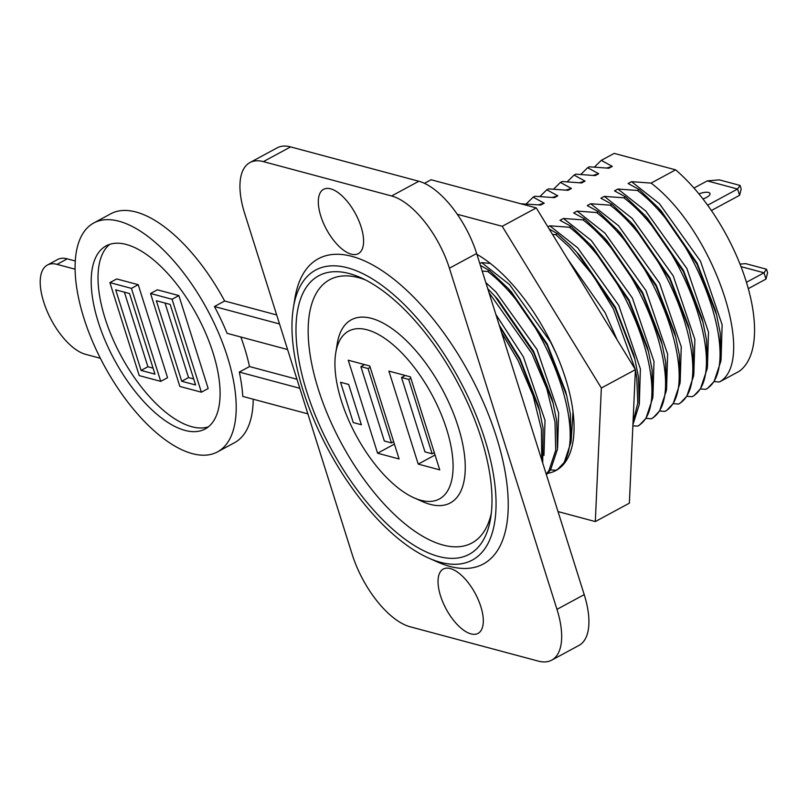 <?xml version="1.0" encoding="UTF-8"?>
<svg xmlns="http://www.w3.org/2000/svg" width="808" height="808" viewBox="0 0 808 808"><rect width="100%" height="100%" fill="white"/><g stroke="black" fill="none" stroke-linecap="round" stroke-linejoin="round"><path stroke-width="1.21" d="M340.552 382.275L353.258 422.574L361.378 424.745L348.672 384.446L361.378 424.745L353.258 422.574L340.552 382.275L348.672 384.446L340.552 382.275M434.31 452.642L432.149 453.803L408.686 379.406L410.858 378.245M408.686 379.406L401.515 377.488L405.242 375.478M432.149 453.803L424.968 451.884L401.515 377.488M364.6 364.59L360.873 366.6L384.325 440.996L391.496 442.925L393.668 441.754M391.496 442.925L368.044 368.529L370.205 367.357M360.873 366.6L368.044 368.529M748.289 288.638L766.004 279.073L764.025 272.801L746.44 282.295M740.017 264.115L745.683 263.63L766.479 269.205L764.025 272.801L740.997 266.63M766.479 269.205L767.6 272.75L766.004 279.073M698.94 193.92A8.676 3.03 162.5 0 1 710 193.526A8.676 3.03 162.5 0 1 706.515 197.415A8.676 3.03 162.5 0 1 702.94 198.93M711.394 210.524L739.583 195.304L737.603 189.022L707.646 205.212M707.242 180.891L719.271 179.861L740.067 185.426L737.603 189.022L707.242 180.891L693.971 188.062M740.067 185.426L741.188 188.971L739.583 195.304M547.864 473.286A125.765 56.712 -118.4 0 0 555.944 470.509A125.765 56.712 -118.4 0 0 565.509 378.427A125.765 56.712 -118.4 0 0 476.922 254.358M558.025 511.585L595.314 521.564L601.354 388.022L502.212 226.311L457.288 214.272M595.314 521.564L629.371 503.172L635.411 369.63L536.27 207.909L431.098 179.74L424.463 183.325M601.354 388.022L635.411 369.63M502.212 226.311L536.27 207.909M109.757 244.329A104.081 46.935 -118.4 0 0 105.08 318.382A104.081 46.935 -118.4 0 0 208.343 426.856M213.019 352.803A104.081 46.935 -118.4 0 0 106.181 245.854A104.081 46.935 -118.4 0 0 98.263 322.059A104.081 46.935 -118.4 0 0 205.111 429.008A104.081 46.935 -118.4 0 0 213.019 352.803M303.151 390.698A164.802 74.316 -118.4 0 0 428.543 558.015A164.802 74.316 -118.4 0 0 484.851 439.37A164.802 74.316 -118.4 0 0 378.427 282.871A164.802 74.316 -118.4 0 0 293.375 307.747A164.802 74.316 -118.4 0 0 303.151 390.698M428.543 558.015L437.179 561.863A173.478 78.225 -118.4 0 0 496.445 436.976A173.478 78.225 -118.4 0 0 384.426 272.235A173.478 78.225 -118.4 0 0 294.89 298.425L293.375 307.747M306.737 391.658A158.297 71.387 61.6 0 1 360.812 277.7A158.297 71.387 61.6 0 1 481.265 438.411A158.297 71.387 61.6 0 1 490.648 518.09A158.297 71.387 61.6 0 1 408.949 541.986A158.297 71.387 61.6 0 1 306.737 391.658M365.226 279.81A149.621 67.468 -118.4 0 0 318.332 389.264A149.621 67.468 -118.4 0 0 412.706 529.775A149.621 67.468 -118.4 0 0 491.315 513.242M341.4 400.95A95.415 43.026 -118.4 0 0 413.999 497.809A95.415 43.026 -118.4 0 0 446.602 429.129A95.415 43.026 -118.4 0 0 384.982 338.522A95.415 43.026 -118.4 0 0 335.744 352.924A95.415 43.026 -118.4 0 0 341.4 400.95M413.999 497.809L422.635 501.657A104.081 46.935 -118.4 0 0 458.186 426.725A104.081 46.935 -118.4 0 0 390.981 327.886A104.081 46.935 -118.4 0 0 337.259 343.592L335.744 352.924M440.522 595.829A36.562 16.483 61.6 0 1 447.45 568.115A36.562 16.483 61.6 0 1 480.831 606.626A36.562 16.483 61.6 0 1 481.103 630.442A36.562 16.483 61.6 0 1 460.984 628.119A36.562 16.483 61.6 0 1 440.522 595.829M320.796 216.089A36.562 16.483 61.6 0 1 327.715 188.385A36.562 16.483 61.6 0 1 361.105 226.886A36.562 16.483 61.6 0 1 361.378 250.712A36.562 16.483 61.6 0 1 341.259 248.389A36.562 16.483 61.6 0 1 320.796 216.089M83.921 318.221A130.108 58.671 -118.4 0 0 217.473 451.904A130.108 58.671 -118.4 0 0 227.371 356.641A130.108 58.671 -118.4 0 0 93.819 222.958A130.108 58.671 -118.4 0 0 83.921 318.221M217.473 451.904L234.502 442.713A130.108 58.671 -118.4 0 0 253.217 399.213M307.868 413.858L242.774 396.415A130.108 58.671 -118.4 0 0 239.289 372.074L249.5 366.549A130.108 58.671 -118.4 0 0 244.4 347.45A130.108 58.671 -118.4 0 0 240.845 337.017M526.351 203.838L533.169 197.152L544.198 203.182L540.794 205.02L520.887 203.788M539.976 196.475L546.794 189.799L557.823 195.819L554.419 197.657L534.876 196.233L533.169 197.152M553.601 189.123L560.419 182.436L571.448 188.466L568.044 190.304L548.501 188.88L546.794 189.799M567.226 181.76L574.044 175.083L585.073 181.103L581.669 182.941L562.115 181.517L560.419 182.436M580.841 174.407L587.658 167.721L598.698 173.75L595.294 175.588L575.74 174.164L574.044 175.083M594.466 167.044L601.283 160.368L612.323 166.387L608.909 168.226L589.365 166.802L587.658 167.721M547.885 226.856L549.793 225.816L569.347 227.24L571.044 226.321L560.015 220.301L563.418 218.463L582.962 219.887L584.669 218.968L573.64 212.938L577.043 211.1L596.587 212.524L598.294 211.605L587.254 205.586L590.668 203.747L610.212 205.171L611.919 204.252L600.879 198.223L604.293 196.384L623.837 197.809L625.543 196.889L614.504 190.87L617.908 189.032L637.462 190.456L639.158 189.537L628.129 183.507L631.533 181.669L651.086 183.093L675.629 169.842L614.201 153.389L601.283 160.368M675.629 169.842A125.765 56.712 61.6 0 1 746.016 280.931A125.765 56.712 61.6 0 1 739.158 371.326L719.423 381.982L714.009 381.588M639.158 189.537L658.237 207.727L696.93 264.065L716.585 314.878L720.191 332.775L720.898 361.095L714.08 381.477L707.505 388.426L705.798 389.345L700.385 388.941M625.543 196.889L644.612 215.079L683.305 271.417L702.96 322.23L706.566 340.128L707.283 368.448L700.455 388.83L693.88 395.779L692.183 396.698L686.76 396.304M611.919 204.252L630.987 222.442L669.691 278.78L689.335 329.593L692.941 347.49L693.658 375.811L686.84 396.193L680.255 403.142L678.558 404.061L673.145 403.657M598.294 211.605L617.362 229.795L656.066 286.133L675.71 336.946L679.326 354.843L680.033 383.164L673.215 403.546L666.63 410.494L664.933 411.413L659.52 411.019M584.669 218.968L603.738 237.158L642.441 293.496L662.095 344.309L665.701 362.206L666.408 390.527L659.591 410.908L653.015 417.857L651.309 418.776L645.895 418.372M571.044 226.321L590.123 244.511L628.816 300.849L648.471 351.662L652.076 369.559L652.783 397.879L645.966 418.261L639.391 425.21L637.684 426.129L632.876 425.786M564.156 462.519L564.933 462.59M482.214 271.135L487.608 271.397L489.305 270.468L508.384 288.658L547.077 344.996L566.731 395.809L570.337 413.706L571.044 442.026L564.226 462.408L557.651 469.367L555.944 470.286L550.531 469.882M651.086 183.093C714.494 231.179 757.359 361.045 719.423 381.982M637.462 190.456C700.879 238.542 743.734 368.408 705.798 389.345M623.837 197.809C687.255 245.895 730.119 375.76 692.183 396.698M610.212 205.171C673.63 253.257 716.494 383.123 678.558 404.061M596.587 212.524C660.005 260.61 702.869 390.476 664.933 411.413M582.962 219.887C646.38 267.973 689.244 397.839 651.309 418.776M569.347 227.24C632.755 275.326 675.619 405.192 637.684 426.129M576.498 251.874L615.191 308.212L634.846 359.025L633.684 354.49L615.342 307.181L579.649 255.328L570.933 246.016L557.419 233.684L555.722 234.603L569.226 246.935L593.082 275.528L613.494 309.131L635.31 369.468M635.401 369.913L636.755 377.841L637.795 402.94L633.028 422.311M634.846 359.025L638.451 376.922L639.249 404.525L632.916 424.725M585.8 288.709L596.587 306.293M487.608 271.397C551.016 319.483 593.88 449.339 555.944 470.286M488.981 292.607L531.755 353.278L546.774 388.537L555.015 421.988L555.722 450.309L548.905 470.69L546.218 474.144M487.759 288.729L494.759 296.021L533.452 352.359L553.106 403.172L556.712 421.069L557.419 449.389L550.601 469.771L546.41 474.75M501.606 332.654L518.13 360.631L533.149 395.9L541.39 429.341L541.764 460.005M499.647 326.432L519.827 359.712L539.481 410.525L543.087 428.422L542.713 463.014M489.305 270.468L480.406 265.418M479.841 263.6L481.679 262.61L490.325 263.418M552.551 234.461L555.722 234.603M557.419 233.684L549.157 228.927M249.935 162.559L277.184 147.844A69.387 31.29 61.6 0 1 290.607 146.904L418.847 181.255A69.387 31.29 61.6 0 1 476.649 253.49L584.214 594.638A69.387 31.29 61.6 0 1 578.932 645.44L551.692 660.156A69.387 31.29 61.6 0 1 538.259 661.096L410.02 626.745A69.387 31.29 -118.4 0 1 352.217 554.51L244.652 213.363A69.387 31.29 61.6 0 1 249.935 162.559A69.387 31.29 61.6 0 1 263.358 161.62L391.607 195.97A69.387 31.29 61.6 0 1 449.41 268.216L556.965 609.353A69.387 31.29 61.6 0 1 551.692 660.156M75.296 261.004L67.256 258.843A49.874 22.493 -118.4 0 0 57.6 259.519L47.379 265.044A49.874 22.493 -118.4 0 0 43.592 301.556L43.834 302.333A49.874 22.493 -118.4 0 0 85.375 354.257L100.343 358.267M276.679 314.948L224.644 301A130.108 58.671 -118.4 0 0 110.847 213.756L93.819 222.958M249.5 366.549L296.96 379.265M287.587 349.531L227.068 333.32A130.108 58.671 -118.4 0 0 214.423 306.525L224.644 301M418.221 464.095L388.901 371.104L410.424 376.861L439.744 469.862L418.221 464.095L435.058 455.005M377.578 453.207L348.258 360.216L369.771 365.974L399.101 458.974L377.578 453.207L394.415 444.117M279.528 323.957L214.423 306.525M239.289 372.074L299.808 388.284M75.114 269.205L57.035 264.368A49.874 22.493 -118.4 0 0 47.379 265.044M178.871 295.576L157.358 289.82L150.551 293.496L179.851 386.436L201.364 392.193L208.181 388.517L178.871 295.576L172.064 299.263L201.364 392.193M138.229 284.699L167.549 377.69L160.742 381.366L139.218 375.609L109.898 282.608L116.716 278.932L138.229 284.699L131.421 288.375L109.898 282.608M193.688 378.962L188.527 377.578L181.719 381.255L195.587 384.972L170.195 304.434L156.328 300.717L181.719 381.255M165.034 303.05L188.527 377.578M172.064 299.263L150.551 293.496M124.392 292.163L147.904 366.751L141.097 370.428L115.685 289.83L129.553 293.546L154.964 374.144L141.097 370.428M131.421 288.375L160.742 381.366M153.066 368.135L147.904 366.751M631.533 181.669L659.429 203.697L700.486 261.196L722.12 324.725L721.069 359.681M658.237 207.727L661.388 211.181L697.082 263.034L715.423 310.343L716.585 314.878M617.908 189.032L645.804 211.06L686.871 268.549L708.495 332.078L707.444 367.044M644.612 215.079L647.764 218.534L683.457 270.387L701.809 317.696L702.96 322.23M604.293 196.384L632.179 218.412L673.246 275.912L694.87 339.441L693.82 374.397M630.987 222.442L634.139 225.897L669.842 277.75L688.184 325.058L689.335 329.593M590.668 203.747L618.564 225.775L659.621 283.265L681.245 346.794L680.195 381.76M617.362 229.795L620.524 233.249L656.217 285.113L674.559 332.411L675.71 336.946M577.043 211.1L604.94 233.128L645.996 290.627L667.62 354.156L666.57 389.113M603.738 237.158L606.899 240.612L642.592 292.466L660.934 339.774L662.095 344.309M563.418 218.463L591.315 240.491L632.371 297.98L653.995 361.509L652.945 396.476M590.123 244.511L593.274 247.965L628.967 299.829L647.309 347.127L648.471 351.662M549.793 225.816L577.69 247.844L618.756 305.343L640.38 368.872L639.33 403.828M567.337 258.59L605.131 312.696L617.12 339.794M581.528 281.729L602.142 315.362M481.679 262.61L509.575 284.638L550.632 342.137L555.651 352.419M573.013 411.807L571.205 440.623M508.384 288.658L511.535 292.112L547.228 343.976L565.57 391.274L566.731 395.809M485.83 282.598L495.95 291.991L537.017 349.49L558.641 413.019L557.591 447.975M494.759 296.021L497.91 299.475L533.603 351.329L551.945 398.637L553.106 403.172M495.9 314.534L523.392 356.853L545.016 420.372L543.966 455.338M499.233 325.119L519.978 358.691L538.33 405.99L539.481 410.525M514.847 374.649L531.21 426.533M606.798 168.003L612.323 166.387M593.173 175.356L598.698 173.75M579.548 182.719L585.073 181.103M565.923 190.072L571.448 188.466M552.298 197.435L557.823 195.819M538.673 204.788L544.198 203.182M556.965 609.353L584.214 594.638M449.41 268.216L476.649 253.49M391.607 195.97L418.847 181.255M263.358 161.62L290.607 146.904M57.035 264.368L67.256 258.843"/></g></svg>
